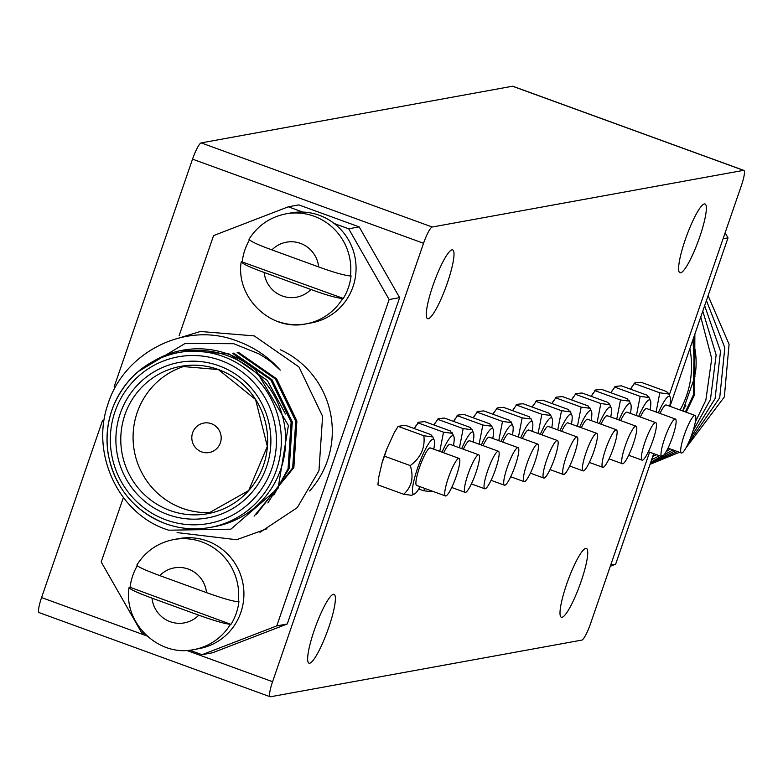 <?xml version="1.0" encoding="UTF-8"?>
<svg xmlns="http://www.w3.org/2000/svg" width="783" height="783" viewBox="0 0 783 783"><rect width="100%" height="100%" fill="white"/><g stroke="black" fill="none" stroke-linecap="round" stroke-linejoin="round"><path stroke-width="1.17" d="M585.733 548.394A36.615 6.362 -70 0 1 586.398 548.433A36.615 6.362 -70 0 1 580.467 583.276A36.615 6.362 -70 0 1 562.008 617.288A36.615 6.362 -70 0 1 561.342 617.249A36.615 6.362 -70 0 1 567.274 582.405A36.615 6.362 -70 0 1 585.733 548.394M452.006 249.836A36.615 6.362 -70 0 1 452.672 249.885A36.615 6.362 -70 0 1 446.741 284.718A36.615 6.362 -70 0 1 428.281 318.74A36.615 6.362 -70 0 1 427.616 318.691A36.615 6.362 -70 0 1 433.537 283.857A36.615 6.362 -70 0 1 452.006 249.836M646.895 408.765A19.976 3.465 110 0 0 646.601 408.55A19.976 3.465 110 0 0 646.229 408.53A19.976 3.465 110 0 0 640.318 417.006M662.095 456.597A19.976 3.465 -70 0 1 661.733 456.577A19.976 3.465 -70 0 1 664.963 437.57A19.976 3.465 -70 0 1 675.034 419.013A19.976 3.465 -70 0 1 675.396 419.042A19.976 3.465 -70 0 1 672.166 438.04A19.976 3.465 -70 0 1 662.095 456.597M607.569 415.93A19.976 3.465 110 0 0 607.275 415.714A19.976 3.465 110 0 0 606.903 415.685A19.976 3.465 110 0 0 600.992 424.161M622.769 463.751A19.976 3.465 -70 0 1 622.407 463.732A19.976 3.465 -70 0 1 625.637 444.724A19.976 3.465 -70 0 1 635.708 426.177A19.976 3.465 -70 0 1 636.07 426.197A19.976 3.465 -70 0 1 632.84 445.204A19.976 3.465 -70 0 1 622.769 463.751M587.906 419.502A19.976 3.465 110 0 0 587.612 419.287A19.976 3.465 110 0 0 587.24 419.267A19.976 3.465 110 0 0 581.319 427.743M603.106 467.334A19.976 3.465 -70 0 1 602.744 467.314A19.976 3.465 -70 0 1 605.973 448.307A19.976 3.465 -70 0 1 616.045 429.75A19.976 3.465 -70 0 1 616.407 429.779A19.976 3.465 -70 0 1 613.177 448.776A19.976 3.465 -70 0 1 603.106 467.334M568.243 423.084A19.976 3.465 110 0 0 567.949 422.869A19.976 3.465 110 0 0 567.577 422.84A19.976 3.465 110 0 0 561.656 431.316M583.443 470.916A19.976 3.465 -70 0 1 583.081 470.886A19.976 3.465 -70 0 1 586.31 451.889A19.976 3.465 -70 0 1 596.382 433.332A19.976 3.465 -70 0 1 596.744 433.351A19.976 3.465 -70 0 1 593.514 452.359A19.976 3.465 -70 0 1 583.443 470.916M548.58 426.666A19.976 3.465 110 0 0 548.286 426.451A19.976 3.465 110 0 0 547.914 426.422A19.976 3.465 110 0 0 541.993 434.898M563.78 474.488A19.976 3.465 -70 0 1 563.417 474.469A19.976 3.465 -70 0 1 566.647 455.461A19.976 3.465 -70 0 1 576.719 436.914A19.976 3.465 -70 0 1 577.081 436.934A19.976 3.465 -70 0 1 573.851 455.941A19.976 3.465 -70 0 1 563.78 474.488M528.916 430.239A19.976 3.465 110 0 0 528.623 430.024A19.976 3.465 110 0 0 528.251 430.004A19.976 3.465 110 0 0 522.33 438.48M544.116 478.07A19.976 3.465 -70 0 1 543.754 478.041A19.976 3.465 -70 0 1 546.984 459.044A19.976 3.465 -70 0 1 557.056 440.486A19.976 3.465 -70 0 1 557.418 440.516A19.976 3.465 -70 0 1 554.188 459.513A19.976 3.465 -70 0 1 544.116 478.07M509.253 433.821A19.976 3.465 110 0 0 508.96 433.606A19.976 3.465 110 0 0 508.588 433.576A19.976 3.465 110 0 0 502.666 442.052M524.453 481.653A19.976 3.465 -70 0 1 524.091 481.623A19.976 3.465 -70 0 1 527.321 462.626A19.976 3.465 -70 0 1 537.392 444.069A19.976 3.465 -70 0 1 537.755 444.088A19.976 3.465 -70 0 1 534.525 463.096A19.976 3.465 -70 0 1 524.453 481.653M489.59 437.403A19.976 3.465 110 0 0 489.297 437.188A19.976 3.465 110 0 0 488.925 437.159A19.976 3.465 110 0 0 483.003 445.635M504.79 485.225A19.976 3.465 -70 0 1 504.428 485.206A19.976 3.465 -70 0 1 507.658 466.198A19.976 3.465 -70 0 1 517.729 447.651A19.976 3.465 -70 0 1 518.092 447.67A19.976 3.465 -70 0 1 514.862 466.678A19.976 3.465 -70 0 1 504.79 485.225M469.927 440.976A19.976 3.465 110 0 0 469.634 440.76A19.976 3.465 110 0 0 469.262 440.741A19.976 3.465 110 0 0 463.34 449.217M485.127 488.807A19.976 3.465 -70 0 1 484.765 488.778A19.976 3.465 -70 0 1 487.995 469.78A19.976 3.465 -70 0 1 498.066 451.223A19.976 3.465 -70 0 1 498.428 451.253A19.976 3.465 -70 0 1 495.199 470.25A19.976 3.465 -70 0 1 485.127 488.807M450.264 444.558A19.976 3.465 110 0 0 449.971 444.343A19.976 3.465 110 0 0 449.599 444.313A19.976 3.465 110 0 0 443.677 452.789M465.464 492.39A19.976 3.465 -70 0 1 465.102 492.36A19.976 3.465 -70 0 1 468.332 473.363A19.976 3.465 -70 0 1 478.403 454.806A19.976 3.465 -70 0 1 478.765 454.825A19.976 3.465 -70 0 1 475.535 473.832A19.976 3.465 -70 0 1 465.464 492.39M627.232 412.347A19.976 3.465 110 0 0 626.938 412.132A19.976 3.465 110 0 0 626.566 412.112A19.976 3.465 110 0 0 620.655 420.579M642.432 460.179A19.976 3.465 -70 0 1 642.07 460.15A19.976 3.465 -70 0 1 645.3 441.152A19.976 3.465 -70 0 1 655.371 422.595A19.976 3.465 -70 0 1 655.733 422.624A19.976 3.465 -70 0 1 652.503 441.622A19.976 3.465 -70 0 1 642.432 460.179M704.348 203.913A36.615 6.362 -70 0 1 705.013 203.952A36.615 6.362 -70 0 1 699.082 238.795A36.615 6.362 -70 0 1 680.623 272.807A36.615 6.362 -70 0 1 679.957 272.768A36.615 6.362 -70 0 1 685.888 237.924A36.615 6.362 -70 0 1 704.348 203.913M333.392 594.317A36.615 6.362 -70 0 1 334.057 594.366A36.615 6.362 -70 0 1 328.126 629.199A36.615 6.362 -70 0 1 309.667 663.221A36.615 6.362 -70 0 1 309.001 663.172A36.615 6.362 -70 0 1 314.923 628.338A36.615 6.362 -70 0 1 333.392 594.317M277.887 321.47A55.916 54.79 -100.3 0 0 306.016 323.878L311.252 322.919A55.916 54.79 -100.3 0 0 352.986 286.754A55.916 54.79 -100.3 0 0 334.272 223.547A55.916 54.79 -100.3 0 0 302.718 212.056A55.916 54.79 -100.3 0 0 291.227 212.888L285.981 213.837A55.916 54.79 -100.3 0 1 350.422 275.988L351.078 275.87A55.916 54.79 -100.3 0 1 348.396 287.586A55.916 54.79 -100.3 0 1 343.316 298.421L342.66 298.538C336.269 297.912 325.679 294.888 310.91 289.485L264.155 272.455C249.366 267.101 241.839 263.519 241.575 261.728L343.316 298.421M136.829 565.052C145.55 551.252 157.882 542.746 173.846 539.536L179.082 538.577A55.916 54.79 79.7 0 1 207.211 540.984A55.916 54.79 79.7 0 1 240.841 612.443A55.916 54.79 79.7 0 1 199.107 648.618L193.871 649.567A55.916 54.79 79.7 0 0 230.515 624.227L130.086 587.299L129.029 587.671C123.43 623.317 158.783 657.338 193.871 649.567M130.086 587.299A55.916 54.79 79.7 0 1 132.767 575.583A55.916 54.79 79.7 0 1 137.25 565.757M666.558 405.193A19.976 3.465 110 0 0 666.264 404.977A19.976 3.465 110 0 0 665.893 404.948A19.976 3.465 110 0 0 659.981 413.424M681.758 453.014A19.976 3.465 -70 0 1 681.396 452.995A19.976 3.465 -70 0 1 684.626 433.988A19.976 3.465 -70 0 1 694.697 415.44A19.976 3.465 -70 0 1 695.059 415.46A19.976 3.465 -70 0 1 691.829 434.467A19.976 3.465 -70 0 1 681.758 453.014M430.601 448.14A19.976 3.465 110 0 0 430.307 447.915A19.976 3.465 110 0 0 429.936 447.896A19.976 3.465 110 0 0 419.864 466.453A19.976 3.465 110 0 0 416.634 485.45L445.439 495.942A19.976 3.465 -70 0 1 448.669 476.935A19.976 3.465 -70 0 1 458.74 458.388A19.976 3.465 -70 0 1 459.102 458.407A19.976 3.465 -70 0 1 455.872 477.405A19.976 3.465 -70 0 1 445.801 495.962A19.976 3.465 -70 0 1 445.439 495.942M669.994 406.338L728.004 237.866L725.117 232.805M610.29 566.285L615.634 564.23L653.707 453.651M615.634 564.23L610.691 565.12M728.004 237.866L723.061 238.766M342.66 298.538A55.916 54.79 -100.3 0 1 306.016 323.878C270.938 331.649 235.585 297.638 241.174 262.011L241.575 261.728M249.337 239.177C249.581 240.929 257.108 244.502 271.916 249.904L318.671 266.934C333.421 272.298 344.001 275.322 350.422 275.988M231.171 624.11A55.916 54.79 79.7 0 0 236.26 613.275A55.916 54.79 79.7 0 0 238.932 601.569L238.277 601.687C233.637 601.55 223.047 598.525 206.526 592.623L159.771 575.603C143.661 569.623 136.134 566.04 137.191 564.866M129.43 587.416C128.373 588.591 135.899 592.163 152.01 598.143L198.765 615.174C215.286 621.076 225.866 624.1 230.515 624.227M153.713 361.08A90.427 88.596 79.7 0 1 182.684 350.207A90.427 88.596 79.7 0 1 228.166 354.102A90.427 88.596 79.7 0 1 255.669 370.202A90.427 88.596 79.7 0 1 256.227 370.682L288.398 425.463L278.112 488.201L230.877 529.181L168.756 530.199C119.809 515.488 90.446 455.432 107.692 404.88C123.048 353.857 183.251 321.069 235.448 340.399C253.349 346.673 268.285 356.578 280.255 370.134C272.141 363.009 271.398 361.266 258.733 353.779L233.706 343.708L185.189 343.424L137.935 371.768M232.522 353.309L270.82 379.872L291.119 422.096L288.066 468.645L273.864 495.091M237.161 352.467L275.45 379.031L295.749 421.254L292.695 467.803L256.521 514.206M266.974 528.789L236.564 539.732L177.095 532.587M178.093 338.295L200.379 331.483L254.25 335.897L298.949 366.953L322.596 416.311L318.965 470.73L297.237 507.668L259.995 532.323M238.316 352.252L276.614 378.815L296.904 421.039L293.86 467.588L254.103 516.144M233.677 353.094L271.985 379.657L292.274 421.88L289.23 468.44L267.884 502.95M182.684 350.207L229.057 353.936L267.355 380.499L285.501 413.992M165.419 523.641A88.87 87.079 -100.3 0 0 210.128 527.458C194.898 530.16 179.973 528.887 165.34 523.631C134.549 511.24 115.581 488.582 108.465 455.647C105.48 438.734 107.075 422.311 113.261 406.397C125.857 377.073 147.527 359.143 178.299 352.585L182.654 351.792A88.87 87.079 79.7 0 1 227.364 355.619A88.87 87.079 79.7 0 1 285.443 446.662A88.87 87.079 79.7 0 1 214.483 526.665L210.128 527.458A88.87 87.079 -100.3 0 0 281.087 447.455A88.87 87.079 -100.3 0 0 222.998 356.412A88.87 87.079 -100.3 0 0 178.299 352.585A88.87 87.079 -100.3 0 0 107.34 432.519A88.87 87.079 -100.3 0 0 165.282 523.592M201.642 451.879A14.975 14.671 -100.3 0 0 221.139 439.038A14.975 14.671 -100.3 0 0 203.815 423.055A14.975 14.671 -100.3 0 0 201.642 451.879M213.71 512.327A74.894 73.377 79.7 0 1 182.233 508.255A74.894 73.377 79.7 0 1 133.11 434.712A74.894 73.377 79.7 0 1 186.99 365.495M743.85 170.381A16.639 2.887 110 0 0 743.547 170.361L512.532 86.228A16.639 2.887 -70 0 1 512.836 86.247L743.85 170.381A16.639 2.887 110 0 1 741.432 185.424L669.24 395.092M649.587 452.153L590.47 623.855A16.639 2.887 110 0 1 581.798 640.102L270.468 696.772A16.639 2.887 110 0 1 270.164 696.753A16.639 2.887 110 0 1 272.582 681.709L423.544 243.278L192.53 159.145L114.191 386.675M708.096 295.68L729.071 344.285L724.344 396.952L685.791 448.179M679.487 452.3L650.027 464.339M706.423 300.535L724.823 347.75L719.714 397.793L688.091 443.677M677.412 451.546L650.164 463.928M704.651 305.673L720.517 351.293L715.085 398.635L690.498 438.03M675.249 450.754L650.399 463.233M702.772 311.135L716.151 354.914L710.455 399.477L693.043 430.826M672.979 449.931L650.751 462.224M700.765 316.958L711.718 358.634L705.826 400.319L695.324 422.017M694.864 334.126L694.599 394.652L686.211 412.24M685.859 405.291L682.815 410.997M668.643 448.356L667.586 448.992M656.653 454.727L652.758 456.391M694.237 335.946L693.444 394.867L685.37 411.927M651.622 459.68L659.472 455.755M666.157 451.703L670.189 448.913M682.717 410.967L694.942 376.554L692.975 339.607M694.678 347.73A74.894 73.377 79.7 0 1 695.275 373.971M433.782 449.188A29.206 5.07 110 0 0 434.144 439.977A29.206 5.07 110 0 0 432.93 439.204A29.206 5.07 110 0 0 417.721 467.735A29.206 5.07 110 0 0 414.011 494.161A29.206 5.07 110 0 0 414.471 494.004A29.206 5.07 110 0 0 420.109 486.723M395.797 430.092A32.455 5.638 -70 0 0 395.542 430.513A32.455 5.638 -70 0 0 393.976 433.244L398.107 426.373L405.124 425.218L430.885 434.604L431.795 436.806L423.857 435.749C425.257 447.847 420.725 457.791 410.253 465.582C413.982 477.317 411.789 486.879 403.666 494.259L411.652 495.306L414.471 494.004M384.492 456.205L386.919 448.718A32.455 5.638 -70 0 0 382.055 462.792L384.492 456.205L410.253 465.582M403.666 494.259L377.915 484.883L378.639 477.669L382.055 462.792M434.144 439.977L432.422 436.111L431.795 436.806M423.857 435.749L398.107 426.373M393.976 433.244L386.919 448.718M453.445 445.605A29.206 5.07 110 0 0 453.807 436.395A29.206 5.07 110 0 0 452.594 435.622A29.206 5.07 110 0 0 442.033 452.192M415.46 426.51A32.455 5.638 -70 0 0 415.205 426.931A32.455 5.638 -70 0 0 414.256 428.546L418.602 422.203L424.787 421.646L450.548 431.022L451.458 433.224L443.521 432.177L439.782 451.37M425.306 488.612L423.339 490.687L431.316 491.724L432.49 491.225M453.807 436.395L452.085 432.529L451.458 433.224M443.521 432.177L417.77 422.791M423.339 490.687L418.758 489.013M473.108 442.033A29.206 5.07 110 0 0 473.47 432.823A29.206 5.07 110 0 0 472.257 432.05A29.206 5.07 110 0 0 461.696 448.61M435.123 422.928A32.455 5.638 -70 0 0 434.868 423.349A32.455 5.638 -70 0 0 433.919 424.963L438.265 418.631L444.45 418.063L470.211 427.44L471.121 429.642L463.184 428.595L459.445 447.788M473.47 432.823L471.748 428.947L471.121 429.642M463.184 428.595L437.433 419.218M492.771 438.451A29.206 5.07 110 0 0 493.133 429.241A29.206 5.07 110 0 0 491.92 428.467A29.206 5.07 110 0 0 481.359 445.028M454.786 419.355A32.455 5.638 -70 0 0 454.531 419.776A32.455 5.638 -70 0 0 453.582 421.391L457.928 415.049L464.113 414.481L489.874 423.867L490.784 426.069L482.847 425.022L479.108 444.215M493.133 429.241L491.411 425.375L490.784 426.069M482.847 425.022L457.096 415.636M512.434 434.868A29.206 5.07 110 0 0 512.796 425.658A29.206 5.07 110 0 0 511.583 424.895A29.206 5.07 110 0 0 501.022 441.455M473.255 417.809L477.591 411.466L483.777 410.909L509.537 420.285L510.457 422.487L502.51 421.44L498.771 440.633M473.245 417.809A32.455 5.638 -70 0 1 474.195 416.194A32.455 5.638 -70 0 1 474.449 415.773M512.796 425.658L511.074 421.792L510.457 422.487M502.51 421.44L476.759 412.054M532.097 431.296A29.206 5.07 110 0 0 532.46 422.086A29.206 5.07 110 0 0 531.246 421.313A29.206 5.07 110 0 0 520.685 437.873M492.918 414.236L497.254 407.894L503.44 407.326L529.2 416.703L530.12 418.905L522.173 417.858L518.434 437.051M492.908 414.227A32.455 5.638 -70 0 1 493.858 412.612A32.455 5.638 -70 0 1 494.112 412.191M532.46 422.086L530.737 418.21L530.12 418.905M522.173 417.858L496.422 408.481M551.761 427.714A29.206 5.07 110 0 0 552.123 418.504A29.206 5.07 110 0 0 550.909 417.731A29.206 5.07 110 0 0 540.348 434.291M513.775 408.618A32.455 5.638 -70 0 0 513.521 409.039A32.455 5.638 -70 0 0 512.571 410.654L516.917 404.312L523.103 403.744L548.863 413.13L549.783 415.333L541.846 414.285L538.097 433.479M552.123 418.504L550.4 414.638L549.783 415.333M541.846 414.285L516.085 404.899M571.424 424.132A29.206 5.07 110 0 0 571.786 414.921A29.206 5.07 110 0 0 570.572 414.158A29.206 5.07 110 0 0 560.011 430.719M533.438 405.036A32.455 5.638 -70 0 0 533.184 405.457A32.455 5.638 -70 0 0 532.234 407.072L536.58 400.73L542.766 400.172L568.527 409.548L569.447 411.75L561.509 410.703L557.76 429.896M571.786 414.921L570.063 411.055L569.447 411.75M561.509 410.703L535.748 401.317M591.087 420.559A29.206 5.07 110 0 0 591.449 411.349A29.206 5.07 110 0 0 590.235 410.576A29.206 5.07 110 0 0 579.674 427.136M553.101 401.464A32.455 5.638 -70 0 0 552.847 401.875A32.455 5.638 -70 0 0 551.898 403.49L556.243 397.157L562.429 396.589L588.19 405.966L589.11 408.168L581.172 407.121L577.423 426.314M591.449 411.349L589.726 407.473L589.11 408.168M581.172 407.121L555.411 397.744M610.75 416.977A29.206 5.07 110 0 0 611.112 407.767A29.206 5.07 110 0 0 609.898 406.994A29.206 5.07 110 0 0 599.338 423.564M571.57 399.917L575.906 393.575L582.092 393.007L607.853 402.393L608.773 404.596L600.835 403.548L597.086 422.742M571.561 399.917A32.455 5.638 -70 0 1 572.51 398.302A32.455 5.638 -70 0 1 572.764 397.881M611.112 407.767L609.389 403.901L608.773 404.596M600.835 403.548L575.074 394.162M630.413 413.395A29.206 5.07 110 0 0 630.775 404.185A29.206 5.07 110 0 0 629.561 403.421A29.206 5.07 110 0 0 619.001 419.982M592.428 394.299A32.455 5.638 -70 0 0 592.173 394.72A32.455 5.638 -70 0 0 591.224 396.335L595.569 389.993L601.755 389.435L627.516 398.811L628.436 401.013L620.498 399.966L616.75 419.159M630.775 404.185L629.052 400.319L628.436 401.013M620.498 399.966L594.737 390.59M650.076 409.822A29.206 5.07 110 0 0 650.438 400.612A29.206 5.07 110 0 0 649.224 399.839A29.206 5.07 110 0 0 638.664 416.399M612.091 390.727A32.455 5.638 -70 0 0 611.836 391.138A32.455 5.638 -70 0 0 610.887 392.753L615.232 386.42L621.418 385.853L647.179 395.229L648.099 397.431L640.161 396.384L636.413 415.577M650.438 400.612L648.715 396.736L648.099 397.431M640.161 396.384L614.401 387.008M669.739 406.24A29.206 5.07 110 0 0 670.111 397.03A29.206 5.07 110 0 0 668.888 396.257A29.206 5.07 110 0 0 658.327 412.827M631.754 387.145A32.455 5.638 -70 0 0 631.499 387.565A32.455 5.638 -70 0 0 630.55 389.18L634.896 382.838L641.081 382.27L666.842 391.657L667.762 393.859L659.824 392.812L656.076 412.005M670.111 397.03L668.379 393.164L667.762 393.859M659.824 392.812L634.064 383.425M512.532 86.228L201.202 142.898L432.216 227.021L743.547 170.361M432.216 227.021A16.639 2.887 110 0 0 423.544 243.278M249.405 240.038A55.916 54.79 -100.3 0 0 244.903 249.894A55.916 54.79 -100.3 0 0 242.231 261.61M302.718 212.056L288.301 206.8L213.573 235.595L179.121 335.662M123.391 497.499L101.193 561.959L141.654 632.703L144.767 633.839M189.603 650.174L202.034 654.696L276.771 625.901L389.141 299.537L348.689 228.793L334.272 223.547M280.51 349.825A88.87 87.079 79.7 0 1 309.637 490.97M202.034 654.696L212.526 652.787L287.253 623.992L399.633 297.628L359.172 226.884L298.793 204.892L288.301 206.8M276.771 625.901L287.253 623.992M389.141 299.537L399.633 297.628M348.689 228.793L359.172 226.884M102.563 420.432L41.568 597.576L146.969 635.962M39.453 612.639A16.639 2.887 -70 0 1 39.15 612.619A16.639 2.887 -70 0 1 41.568 597.576M192.53 159.145A16.639 2.887 -70 0 1 201.202 142.898M689.872 348.621A88.87 87.079 79.7 0 1 680.065 409.998M173.846 539.536A55.916 54.79 79.7 0 1 201.965 541.934A55.916 54.79 79.7 0 1 238.277 601.687M218.467 369.566A74.894 73.377 79.7 0 1 267.424 446.29A74.894 73.377 79.7 0 1 207.622 513.707A74.894 73.377 79.7 0 1 169.95 510.487A74.894 73.377 79.7 0 1 120.993 433.762A74.894 73.377 79.7 0 1 180.795 366.346A74.894 73.377 79.7 0 1 218.33 369.517M167.777 514.548A79.054 77.458 -100.3 0 0 266.543 466.815A79.054 77.458 -100.3 0 0 218.995 365.798A79.054 77.458 -100.3 0 0 120.239 413.532A79.054 77.458 -100.3 0 0 167.777 514.548M165.947 519.873A84.711 82.998 79.7 0 1 115.003 411.623A84.711 82.998 79.7 0 1 220.835 360.474A84.711 82.998 79.7 0 1 271.779 468.723A84.711 82.998 79.7 0 1 165.947 519.873M186.589 650.389L272.582 681.709M318.671 266.934A27.963 27.395 -100.3 0 0 300.466 243.386A27.963 27.395 -100.3 0 0 271.916 249.904M264.155 272.455A27.963 27.395 -100.3 0 0 282.35 296.003A27.963 27.395 -100.3 0 0 310.91 289.485M159.771 575.603A27.963 27.395 79.7 0 1 188.321 569.084A27.963 27.395 79.7 0 1 206.526 592.623M198.765 615.174A27.963 27.395 79.7 0 1 170.205 621.692A27.963 27.395 79.7 0 1 152.01 598.143M648.353 451.703L661.733 456.577M609.027 458.858L622.407 463.732M589.364 462.44L602.744 467.314M569.701 466.012L583.081 470.886M550.038 469.594L563.417 474.469M530.375 473.177L543.754 478.041M510.712 476.749L524.091 481.623M491.049 480.331L504.428 485.206M471.386 483.914L484.765 488.778M451.722 487.486L465.102 492.36M628.69 455.275L642.07 460.15M668.016 448.121L681.396 452.995M207.622 513.707L248.72 490.52L267.336 446.369L255.591 399.526L218.398 369.556L180.795 366.346M395.542 430.513L396.218 429.397M415.205 426.931L415.881 425.815M434.868 423.349L435.544 422.243M452.153 487.643L451.488 487.975M454.531 419.776L455.207 418.66M471.816 484.07L471.151 484.393M474.195 416.194L474.87 415.078M491.479 480.488L490.814 480.811M493.858 412.612L494.533 411.506M511.142 476.906L510.477 477.239M513.521 409.039L514.196 407.923M530.805 473.333L530.14 473.656M533.184 405.457L533.859 404.341M550.469 469.751L549.803 470.074M552.847 401.875L553.522 400.769M570.132 466.179L569.466 466.502M572.51 398.302L573.185 397.187M589.795 462.596L589.129 462.919M592.173 394.72L592.848 393.604M609.458 459.014L608.792 459.337M611.836 391.138L612.512 390.032M629.121 455.442L628.455 455.765M631.499 387.565L632.175 386.45M648.784 451.86L648.118 452.183M430.307 447.915L459.102 458.407M666.264 404.977L695.059 415.46M248.984 239.344C257.705 225.553 270.037 217.057 285.981 213.837M39.15 612.619L270.164 696.753M626.938 412.132L655.733 422.624M449.971 444.343L478.765 454.825M469.634 440.76L498.428 451.253M489.297 437.188L518.092 447.67M508.96 433.606L537.755 444.088M528.623 430.024L557.418 440.516M548.286 426.451L577.081 436.934M567.949 422.869L596.744 433.351M587.612 419.287L616.407 429.779M607.275 415.714L636.07 426.197M646.601 408.55L675.396 419.042"/></g></svg>
